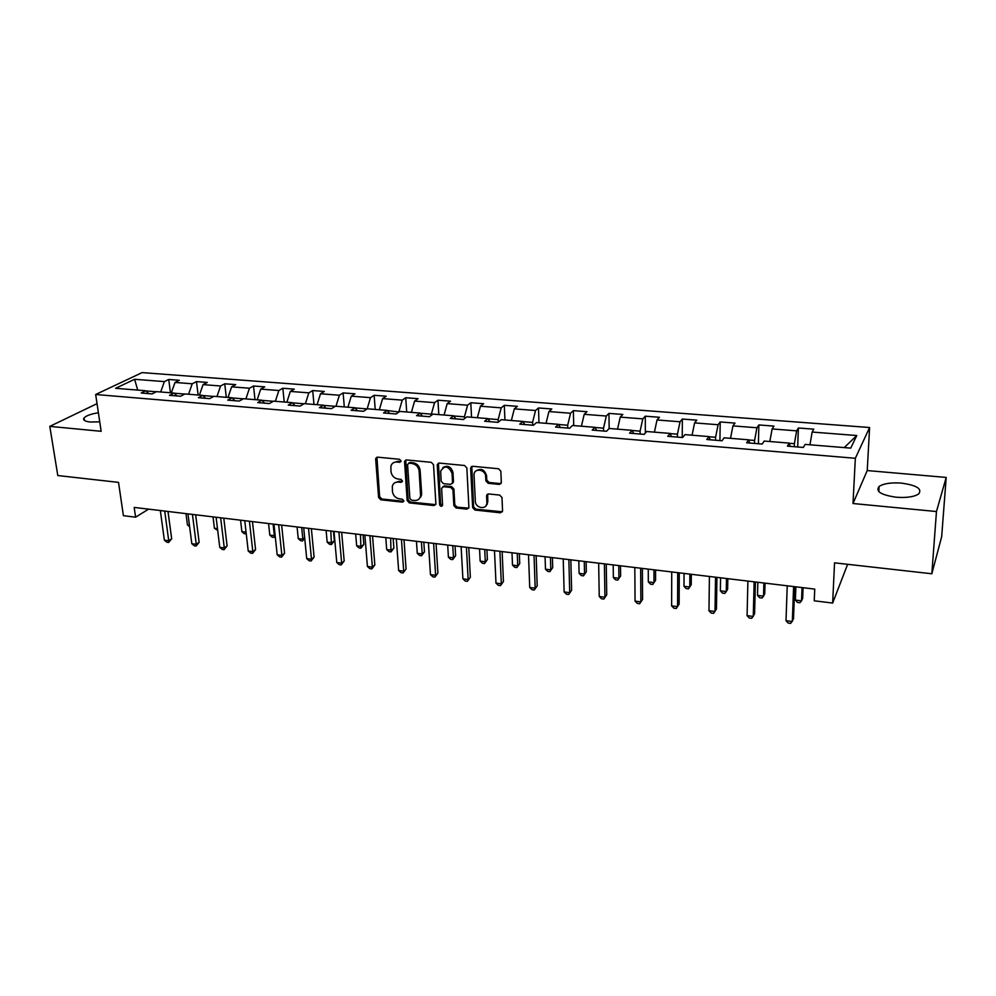 <?xml version="1.0" encoding="UTF-8"?>
<svg xmlns="http://www.w3.org/2000/svg" width="996" height="996" viewBox="0 0 996 996"><rect width="100%" height="100%" fill="white"/><g stroke="black" fill="none" stroke-linecap="round" stroke-linejoin="round"><path stroke-width="1.49" d="M401.064 460.924L399.508 459.268L377.546 457.164L375.666 459.119L378.605 497.465L380.796 499.793L402.521 502.146L403.853 500.826L402.309 499.183L399.483 498.872C395.462 498.037 393.109 495.535 392.424 491.377L392.324 486.247C393.171 483.309 395.163 481.915 398.288 482.039L401.127 482.338L402.471 480.981L400.915 479.337L398.064 479.039C394.043 478.217 391.677 475.715 390.967 471.506L390.893 466.228C391.777 463.314 393.769 461.907 396.856 462.032L399.72 462.306L401.064 460.924M901.355 483.11C891.009 482.4 883.601 483.521 879.107 486.459C875.297 491.402 881.012 495 896.251 497.228C906.659 497.975 914.129 496.88 918.686 493.941C922.445 488.862 916.681 485.251 901.355 483.11M98.392 412.755C91.072 413.925 86.303 415.631 84.075 417.897C82.656 420.013 84.697 421.383 90.2 422.018L99.749 421.831M499.22 484.405L501.324 482.487L500.839 471.195L498.535 468.755L472.702 466.277L470.635 468.033L472.664 507.624L474.918 510.027L500.465 512.803L502.557 510.936L501.984 497.514L499.693 495.087L488.663 493.941L486.583 495.759L486.907 502.918C487.019 510.114 475.391 508.446 475.329 501.287L474.021 474.756C474.084 467.61 485.612 469.315 485.662 476.511L485.874 480.869L488.165 483.297L499.22 484.405L501.113 483.434M97.035 403.654L49.8 426.375L57.793 475.54L118.524 482.375L123.404 515.679L135.581 517.185L134.186 507.412L814.74 589.109L814.255 600.8L832.644 603.066L847.633 564.309M936.464 511.533L946.2 477.433L867.23 470.56L852.999 503.515L936.464 511.533L931.833 573.771L834.548 562.84L832.644 603.066M852.999 503.515L855.34 458.285L95.666 394.503L142.117 372.604L869.608 427.521L855.34 458.285M49.8 426.375L101.156 431.305L95.666 394.503M433.521 464.709L431.268 462.318L406.43 459.928L404.538 461.322L407.165 500.552L409.368 502.893L433.945 505.57L435.899 504.051L433.521 464.709M439.236 463.078L464.572 465.505L466.85 467.921L468.904 507.462L466.875 509.143L456.106 507.972L453.865 505.595L452.968 489.82L450.715 487.43L443.594 486.695L441.614 488.264L442.573 505.271C441.552 506.827 440.568 506.628 439.634 504.698L437.244 465.057L439.236 463.078M946.2 477.433L941.668 536.695L931.833 573.771M798.381 427.994L796.651 430.845L772.124 428.94L773.967 426.114L758.877 424.943L756.948 427.757L732.932 425.89L734.986 423.101L720.208 421.968L718.091 424.732L694.586 422.902L696.814 420.163L682.347 419.042L680.044 421.769L657.024 419.976L659.439 417.287L645.271 416.191L642.793 418.868L620.247 417.112L622.824 414.461L608.954 413.39L606.303 416.029L584.216 414.311L586.968 411.697L573.36 410.651L570.559 413.24L548.921 411.56L551.821 408.983L538.5 407.962L535.537 410.514L514.334 408.858L517.385 406.331L504.312 405.322L501.212 407.837L480.433 406.219L483.62 403.729L470.809 402.745L467.572 405.223L447.192 403.629L450.516 401.176L437.954 400.218L434.58 402.645L414.597 401.089L418.059 398.674L405.733 397.728L402.235 400.131L382.626 398.612L386.211 396.221L374.135 395.288L370.5 397.665L351.277 396.159L354.987 393.818L343.122 392.91L339.375 395.238L320.513 393.769L324.335 391.453L312.694 390.557L308.835 392.86L290.322 391.416L294.256 389.137L282.839 388.253L278.868 390.519L260.703 389.112L264.737 386.859L253.532 386L249.448 388.228L231.62 386.846L235.753 384.63L224.747 383.784L220.577 385.987L203.06 384.618L207.293 382.439L196.486 381.605L192.216 383.784L175.022 382.439L179.355 380.285L168.735 379.464L164.377 381.605L134.597 379.289L115.598 388.303L145.777 390.756L141.208 393.009L152.027 393.906L156.571 391.64L174.001 393.059L169.519 395.337L180.55 396.246L185.007 393.955L202.761 395.4L198.378 397.715L209.621 398.637L213.966 396.308L232.056 397.778L227.773 400.131L239.227 401.077L243.472 398.711L261.911 400.205L257.727 402.596L269.406 403.554L273.539 401.151L292.338 402.683L288.267 405.111L300.17 406.082L304.191 403.654L323.351 405.21L319.405 407.663L331.544 408.659L335.44 406.194L354.974 407.775L351.152 410.277L363.528 411.286L367.312 408.783L387.232 410.402L383.535 412.942L396.159 413.975L399.807 411.423L420.125 413.079L416.565 415.656L429.438 416.714L432.949 414.124L453.69 415.805L450.267 418.42L463.401 419.503L466.775 416.876L487.928 418.594L484.654 421.246L498.062 422.354L501.287 419.677L522.875 421.445L519.75 424.134L533.445 425.267L536.52 422.553L558.557 424.346L555.594 427.085L569.575 428.23L572.476 425.479L594.986 427.309L592.184 430.085L606.477 431.268L609.203 428.467L632.186 430.334L629.572 433.16L644.163 434.368L646.703 431.517L670.183 433.422L667.756 436.298L682.658 437.53L685.024 434.63L709.015 436.584L706.774 439.51L722.013 440.767L724.179 437.817L748.693 439.809L746.651 442.784L762.226 444.067L764.193 441.066L789.255 443.108L787.425 446.146L803.349 447.453L805.104 444.403L850.733 448.113L856.784 435.526L812.151 432.052L813.794 429.176L798.381 427.994L797.684 446.98M789.305 443.282L794.397 443.693L794.298 446.706M794.397 443.693L796.651 430.845M769.821 441.527L772.124 428.94M789.255 443.108L790.077 446.357M748.755 439.983L754.582 440.456L754.507 443.432M754.582 440.456L756.948 427.757M730.529 438.327L732.932 425.89M748.693 439.809L749.689 443.033M709.077 436.758L715.601 437.281L715.564 440.232M715.601 437.281L718.091 424.732M692.071 435.202L694.586 422.902M709.015 436.584L710.173 439.796M670.258 433.596L677.454 434.181L677.442 437.095M677.454 434.181L680.044 421.769M654.409 432.14L657.024 419.976M670.183 433.422L671.491 436.609M632.261 430.496L640.104 431.144L640.117 434.032M640.104 431.144L642.793 418.868M617.532 429.139L620.247 417.112M632.186 430.334L633.643 433.497M595.073 427.471L603.514 428.156L603.564 431.031M603.514 428.156L606.303 416.029M581.415 426.201L584.216 414.311M594.986 427.309L596.579 430.446M558.644 424.508L567.683 425.242L567.757 428.081M567.683 425.242L570.559 413.24M546.032 423.325L548.921 411.56M558.557 424.346L560.287 427.471M522.975 421.607L532.574 422.391L532.661 425.192M532.574 422.391L535.537 410.514M511.359 420.499L514.334 408.858M522.875 421.445L524.743 424.545M488.04 418.756L498.162 419.59L498.274 422.18M498.162 419.59L501.212 407.837M477.37 417.735L480.433 406.219M487.928 418.594L489.908 421.682M453.803 415.979L464.435 416.838L464.534 418.631M464.435 416.838L467.572 405.223M444.054 415.021L447.192 403.629M453.69 415.805L455.782 418.88M420.237 413.24L431.368 414.149L431.442 415.245M431.368 414.149L434.58 402.645M411.385 412.369L414.597 401.089M420.125 413.079L422.341 416.129M387.357 410.564L398.985 411.995M398.948 411.51L402.235 400.131M379.352 409.767L382.626 398.612M387.232 410.402L389.548 413.427M367.101 408.92L355.111 407.937M367.163 408.883L370.5 397.665M347.928 407.202L351.277 396.159M354.974 407.775L357.402 410.788M335.241 406.318L323.488 405.372M336.001 406.231L339.375 395.238M317.101 404.7L320.513 393.769M323.351 405.21L325.879 408.198M303.979 403.778L292.475 402.845M305.399 403.754L308.835 392.86M286.86 402.235L290.322 391.416M292.338 402.683L294.953 405.658M273.327 401.288L262.048 400.367M275.369 401.301L278.868 390.519M257.167 399.819L260.703 389.112M261.911 400.205L264.612 403.156M243.248 398.836L232.205 397.939M245.9 398.91L249.448 388.228M228.034 397.454L231.62 386.846M232.056 397.778L234.857 400.716M213.729 396.433L202.91 395.549M216.966 396.557L220.577 385.987M199.424 395.126L203.06 384.618M202.761 395.4L205.637 398.313M184.758 394.08L174.163 393.208M188.568 394.242L192.216 383.784M171.337 392.847L175.022 382.439M174.001 393.059L176.964 395.96M156.335 391.764L145.939 390.918M160.68 391.976L164.377 381.605M137.722 390.108L134.597 379.289M145.777 390.756L148.815 393.644M867.23 470.56L869.608 427.521M135.581 517.185L148.603 509.143M844.247 447.578L856.784 435.526M809.972 444.789L812.151 432.052M170.453 392.773L168.735 379.464M198.129 395.026L196.486 381.605M226.304 397.317L224.747 383.784M254.988 399.645L253.532 386M284.209 402.023L282.839 388.253M313.977 404.451L312.694 390.557M344.305 406.916L343.122 392.91M375.206 409.431L374.135 395.288M406.704 411.983L405.733 397.728M438.813 414.597L437.954 400.218M471.544 417.262L470.809 402.745M504.922 419.976L504.312 405.322M538.973 422.752L538.5 407.962M573.721 425.578L573.36 410.651M609.166 428.504L608.954 413.39M645.346 433.036L645.271 416.191M682.248 437.493L682.347 419.042M719.921 440.593L720.208 421.968M758.392 443.755L758.877 424.943M400.977 461.534L397.865 461.26L393.408 462.742M394.74 482.786L399.272 481.255L402.396 481.541M376.936 457.201L379.613 496.655L381.804 498.984L403.803 501.337M405.745 459.99L408.148 499.731L410.352 502.071L435.713 504.648M408.945 463.19L407.576 464.572L409.891 498.523L411.448 500.166L414.448 500.49C417.785 500.627 419.839 499.083 420.586 495.871L419.142 471.096C418.457 466.838 416.067 464.31 411.971 463.489L408.945 463.19L409.929 462.418L408.659 463.202M419.192 498.822L421.557 495.062L421.632 493.555L420.661 494.365M409.929 462.418L412.954 462.717C417.05 463.526 419.44 466.053 420.113 470.311L421.632 493.555M442.772 486.795L444.54 485.886L451.661 486.621L453.902 488.999L454.786 504.76L457.04 507.138L468.718 508.184M438.439 463.165L440.568 503.864L442.523 505.507M452.047 473.312C448.461 465.817 444.664 465.082 440.655 471.108L441.166 481.28L443.419 483.658L450.541 484.392L452.545 482.761L452.047 473.312L452.981 472.515C451.064 466.514 447.69 464.871 442.847 467.585M452.333 483.483L453.491 481.952L452.558 482.425M452.981 472.515L453.491 481.616M476.163 470.834C481.13 467.933 484.591 469.564 486.571 475.702L486.77 480.06L489.048 482.475L500.104 483.583M485.824 505.98L487.791 502.071L486.895 502.507M487.679 494.078L487.791 501.673M471.805 466.402L473.561 506.79L475.814 509.18L502.382 511.782M185.991 513.637L187.447 524.917L189.427 525.166M189.626 526.735L187.447 524.917M164.726 511.085L168.722 540.728L164.365 540.168L160.331 510.55M168 511.471L171.673 538.774L168.722 540.728L168.635 542.459L166.892 542.235L164.365 540.168M171.673 538.774L168.635 542.459M213.032 516.874L214.414 528.254L217.489 528.627M217.701 530.407L214.414 528.254M240.546 520.186L241.866 531.64L246.074 532.163M246.261 533.794L244.281 533.707L241.866 531.64M246.174 533.109L246.062 533.931M192.44 514.409L196.262 544.289L191.817 543.716L187.97 513.874M195.652 514.795L199.138 542.31L196.262 544.289L196.112 546.032L194.332 545.808L191.817 543.716M199.138 542.31L196.112 546.032M220.664 517.796L224.287 547.925L219.755 547.339L216.107 517.248M223.789 518.169L227.1 545.92L224.287 547.925L224.075 549.68L222.27 549.443L219.755 547.339M227.1 545.92L224.075 549.68M268.559 523.547L269.804 535.101L274.323 535.661L273.103 524.083M275.245 536.346L274.012 537.404L272.207 537.18L269.804 535.101M274.012 537.404L275.108 535.076M297.082 526.971L298.24 538.612L302.846 539.185L301.688 527.519M304.714 538.251L302.473 540.94L300.63 540.704L298.24 538.612M302.473 540.94L302.846 539.185L304.676 537.765M326.115 530.457L327.186 542.197L331.88 542.77L334.345 540.778L333.498 531.341M334.345 540.778L331.444 544.538L330.809 531.017M331.444 544.538L329.564 544.302L327.186 542.197M249.411 521.244L252.822 551.622L248.216 551.025L244.767 520.684M252.449 521.605L255.574 549.58L252.822 551.622L252.548 553.378L250.706 553.141L248.216 551.025M255.574 549.58L252.548 553.378M278.681 524.755L281.88 555.382L277.187 554.784L273.962 524.195M281.644 525.116L284.57 553.315L281.88 555.382L281.557 557.15L279.677 556.913L277.187 554.784M284.57 553.315L281.557 557.15M308.511 528.341L311.487 559.217L306.706 558.607L303.693 527.768M311.375 528.689L314.101 557.113L311.487 559.217L311.088 560.997L309.183 560.748L306.706 558.607M314.101 557.113L311.088 560.997M355.672 534.005L356.668 545.833L361.436 546.431L363.839 544.401L363.067 534.889M363.839 544.401L360.938 548.198L360.465 534.578M360.938 548.198L359.033 547.962L356.668 545.833M338.901 531.989L341.653 563.126L336.773 562.503L333.996 531.403M341.665 532.325L344.18 560.997L341.653 563.126L341.18 564.906L339.238 564.657L336.773 562.503M344.18 560.997L341.18 564.906M385.788 537.616L386.685 549.555L391.54 550.153L393.868 548.099L393.171 538.5M393.868 548.099L390.98 551.933L390.656 538.201M390.98 551.933L389.038 551.684L386.685 549.555M369.865 535.711L372.38 567.11L367.412 566.463L364.872 535.101M372.541 536.022L374.832 564.944L372.38 567.11L371.832 568.903L369.852 568.641L367.412 566.463M374.832 564.944L371.832 568.903M420.872 495.635L420.959 496.88M416.453 541.301L417.262 553.328L422.217 553.938L424.458 551.859L423.835 542.185M424.458 551.859L421.582 555.731L422.217 553.938L421.42 541.899M421.582 555.731L419.602 555.482L417.262 553.328M401.438 539.496L403.691 571.169L398.637 570.509L396.333 538.886M404.003 539.807L406.069 568.965L403.081 572.961L401.052 572.7L398.637 570.509M406.069 568.965L403.081 572.961M447.702 545.049L448.412 557.187L453.466 557.81L455.62 555.681L455.072 545.933M455.62 555.681L452.744 559.603L453.466 557.81L452.769 545.659M452.744 559.603L450.727 559.354L448.412 557.187M438.277 463.227L437.916 464.099M433.621 543.355L435.613 575.302L430.459 574.63L428.417 542.733M436.074 543.654L437.904 573.061L434.928 577.107L432.862 576.833L430.459 574.63M437.904 573.061L434.928 577.107M486.87 494.788L486.895 495.46M487.231 502.607L487.305 504.188M479.549 548.871L480.159 561.109L485.301 561.744L487.38 559.59L486.907 549.755M487.38 559.59L484.504 563.549L485.301 561.744L484.703 549.493M484.504 563.549L482.45 563.288L480.159 561.109M471.444 466.576L470.959 467.759M466.427 547.302L468.157 579.523L462.903 578.838L461.123 546.667M468.78 547.576L470.349 577.244L467.385 581.328L465.281 581.054L462.903 578.838M470.349 577.244L467.385 581.328M511.994 552.768L512.504 565.106L517.746 565.753L519.738 563.562L519.339 553.652M519.738 563.562L516.874 567.571L517.746 565.753L517.26 553.403M516.874 567.571L514.783 567.309L512.504 565.106M499.892 551.311L501.337 583.818L495.983 583.121L494.489 550.664M502.133 551.585L503.441 581.502L500.49 585.636L498.349 585.362L495.983 583.121M503.441 581.502L500.49 585.636M545.073 556.739L545.472 569.189L550.825 569.849L552.718 567.62L552.407 557.623M552.718 567.62L549.867 571.667L550.825 569.849L550.439 557.387M549.867 571.667L547.738 571.405L545.472 569.189M534.03 555.419L535.188 588.2L529.723 587.491L528.515 554.747M536.147 555.668L537.193 585.847L534.242 590.03L532.063 589.744L529.723 587.491M537.193 585.847L534.242 590.03M578.801 560.785L579.087 573.335L584.54 574.007L586.333 571.754L586.121 561.669M586.333 571.754L583.507 575.837L584.54 574.007L584.266 561.445M583.507 575.837L581.328 575.576L579.087 573.335M568.865 559.59L569.712 592.67L564.134 591.948L563.226 558.918M570.845 559.827L571.604 590.279L568.679 594.512L566.45 594.214L564.134 591.948M571.604 590.279L568.679 594.512M613.2 564.919L613.362 577.58L618.927 578.265L620.62 575.962L620.496 565.79M620.62 575.962L617.794 580.108L618.927 578.265L618.777 565.591M617.794 580.108L615.578 579.821L613.362 577.58M604.398 563.861L604.933 597.239L599.243 596.492L598.658 563.176M606.253 564.085L606.726 594.799L603.8 599.082L601.534 598.783L599.243 596.492M606.726 594.799L603.8 599.082M648.272 569.127L648.321 581.901L653.986 582.598L655.58 580.27L655.567 569.998M655.58 580.27L652.778 584.44L653.986 582.598L653.961 569.812M652.778 584.44L650.513 584.166L648.321 581.901M640.677 568.218L640.876 601.895L635.062 601.136L634.813 567.508M642.383 568.417L642.557 599.418L639.656 603.738L637.328 603.439L635.062 601.136M642.557 599.418L639.656 603.738M684.065 573.422L683.978 586.308L689.767 587.018L691.236 584.652L691.324 574.294M683.978 586.308L686.144 588.586L688.46 588.873L689.767 587.018L689.867 574.119M677.716 572.663L677.566 606.639L671.628 605.879L671.727 571.941M679.272 572.849L679.123 604.124L676.247 608.506L673.869 608.195L671.628 605.879M720.581 577.805L720.369 590.802L726.271 591.537L727.628 589.122L727.815 578.676M720.369 590.802L722.498 593.106L724.851 593.404L726.271 591.537L726.495 578.514M715.526 577.207L715.016 611.494L708.965 610.71L709.413 576.472M716.933 577.369L716.46 608.93L713.597 613.362L711.169 613.05L708.965 610.71M757.844 582.287L757.495 595.396L763.521 596.143L764.754 593.691L765.053 583.146M757.495 595.396L759.599 597.712L762.002 598.011L763.521 596.143L763.882 583.009M754.146 581.838L753.262 616.449L747.075 615.653L747.896 581.091M755.404 581.988L754.582 613.847L751.731 618.329L749.266 618.006L747.075 615.653M795.879 586.843L795.393 600.078L801.531 600.837L802.652 598.347L803.062 587.715M795.393 600.078L797.46 602.418L799.913 602.717L801.531 600.837L802.054 587.59M793.6 586.569L792.33 621.504L786.006 620.695L787.226 585.81M794.696 586.706L793.513 618.852L790.675 623.396L788.16 623.06L786.006 620.695M397.865 461.26L396.856 462.032M402.11 481.541L401.127 482.338M399.272 481.255L398.288 482.039M403.505 501.337L402.521 502.146M381.804 498.984L380.796 499.793M379.613 496.655L378.605 497.465M376.687 458.359L375.666 459.119M400.716 461.534L399.72 462.306M434.891 504.735L433.945 505.57M410.352 502.071L409.368 502.893M408.148 499.731L407.165 500.552M405.484 461.136L404.5 461.907M420.113 470.311L419.142 471.096M412.954 462.717L411.971 463.489M467.784 508.309L466.875 509.143M457.04 507.138L456.106 507.972M454.786 504.76L453.865 505.595M453.902 488.999L452.968 489.82M451.661 486.621L450.715 487.43M444.54 485.886L443.594 486.695M440.568 503.864L439.634 504.698M438.203 464.285L437.244 465.057M489.048 482.475L488.165 483.297M486.77 480.06L485.874 480.869M486.571 475.702L485.662 476.511M487.48 495.074L486.583 495.908M501.337 511.944L500.465 512.803M475.814 509.18L474.918 510.027M473.561 506.79L472.664 507.624M471.556 467.485L470.635 468.282M878.808 491.613L879.107 486.459M84.473 420.486L84.075 417.897M376.749 457.637L375.729 458.397M405.534 460.55L404.538 461.322M421.557 495.062L420.586 495.871M453.491 481.952L452.545 482.761M438.215 463.862L437.256 464.634M487.791 502.071L486.907 502.918M487.48 494.925L486.583 495.759M471.556 467.249L470.635 468.033"/></g></svg>
